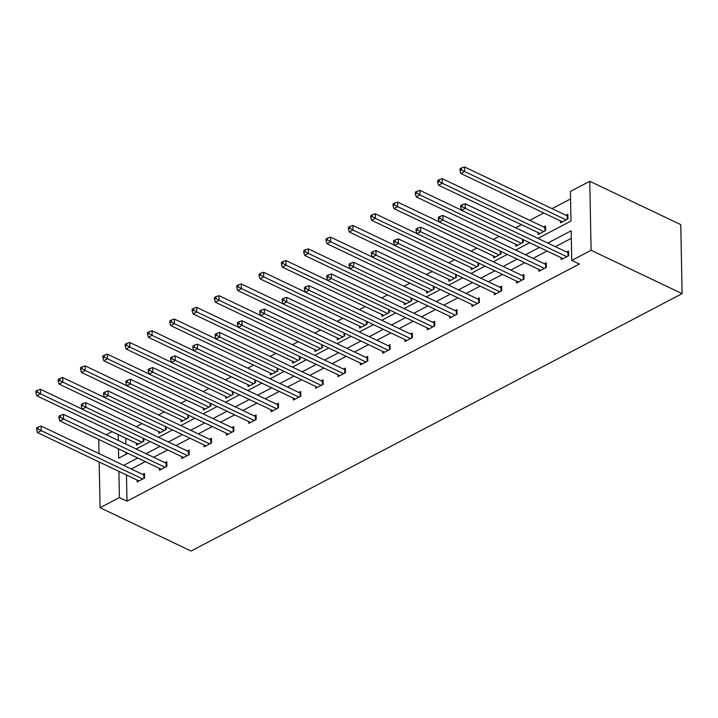 <?xml version="1.0" encoding="UTF-8"?>
<svg xmlns="http://www.w3.org/2000/svg" width="718" height="718" viewBox="0 0 718 718"><rect width="100%" height="100%" fill="white"/><g stroke="black" fill="none" stroke-linecap="round" stroke-linejoin="round"><path stroke-width="1.08" d="M537.944 238.385L570.99 221.054L570.424 191.428L589.765 181.286L680.772 224.635L682.1 293.635L191.069 551.047L100.062 507.707L119.403 497.565L126.987 501.173L579.327 264.044L571.743 260.437L571.178 230.81L547.789 243.07M106.282 434.749L112.134 431.68M570.568 198.94L552.061 208.642M543.786 212.977L529.74 220.345M521.465 224.68L515.614 227.75M499.145 236.384L493.293 239.453M476.833 248.087L470.972 251.147M454.512 259.781L448.66 262.851M432.191 271.485L426.339 274.554M409.87 283.188L404.019 286.258M387.549 294.883L381.698 297.952M365.229 306.586L359.377 309.655M342.908 318.289L337.056 321.359M320.596 329.984L314.735 333.053M298.275 341.687L292.423 344.757M275.954 353.391L270.103 356.46M253.633 365.094L247.782 368.154M231.313 376.788L225.461 379.858M208.992 388.492L203.14 391.561M186.671 400.195L180.819 403.256M164.359 411.89L158.498 414.959M142.038 423.593L136.187 426.663M538.859 269.429L538.895 271.305L546.335 267.401L546.245 262.806L544.379 263.775M494.217 292.827L494.253 294.703L501.694 290.808L501.64 287.972M499.746 287.182L501.604 286.204L501.694 290.808M449.576 316.225L449.612 318.11L457.052 314.206L456.998 311.379A2.127 1.059 178.9 0 1 456.316 311.163L353.633 262.258L353.714 266.854L455.194 315.184M455.104 310.58L456.962 309.611L457.052 314.206M404.934 339.632L404.97 341.508L412.41 337.613L412.356 334.776A2.127 1.059 178.9 0 1 411.683 334.561L308.991 285.656L309.081 290.26L410.552 338.582M410.463 333.987L412.329 333.008L412.41 337.613M360.301 363.03L360.337 364.915L367.778 361.01L367.688 356.406L365.83 357.385M315.66 386.437L315.696 388.312L323.136 384.408L323.082 381.581M321.188 380.782L323.046 379.813L323.136 384.408M271.018 409.834L271.054 411.71L278.494 407.815L278.44 404.979A2.127 1.059 178.9 0 1 277.758 404.764L175.075 355.859L175.165 360.463L276.636 408.784M276.547 404.189L278.404 403.211L278.494 407.815M226.385 433.232L226.421 435.117L233.862 431.213L233.799 428.386A2.127 1.059 178.9 0 1 233.126 428.17L130.434 379.266L130.523 383.861L231.995 432.191M231.905 427.587L233.772 426.618L233.862 431.213M181.744 456.639L181.78 458.515L189.22 454.62L189.13 450.015L187.272 450.994M137.102 480.037L137.138 481.913L144.578 478.017L144.524 475.181M142.631 474.392L144.489 473.413L144.578 478.017M571.322 238.322L555.373 246.678M547.098 251.022L533.052 258.381M524.777 262.725L510.731 270.085M502.456 274.42L488.411 281.788M480.136 286.123L466.09 293.483M457.815 297.826L443.769 305.186M435.494 309.521L421.457 316.889M413.173 321.224L399.136 328.584M390.861 332.928L376.815 340.287M368.54 344.622L354.495 351.991M346.22 356.325L332.174 363.685M323.899 368.029L309.853 375.388M301.578 379.732L287.532 387.092M279.257 391.427L265.22 398.795M256.936 403.13L242.899 410.49M234.624 414.833L220.579 422.193M212.304 426.528L198.258 433.896M189.983 438.231L175.937 445.591M167.662 449.935L153.616 457.294M145.341 461.629L131.295 468.998M126.485 474.984L126.987 501.173M159.423 468.342L159.459 470.218L166.899 466.314L166.809 461.719L164.952 462.688M204.065 444.936L204.1 446.811L211.541 442.916L211.487 440.08A2.127 1.059 178.9 0 1 210.805 439.865L108.113 390.96L108.203 395.564L209.674 443.886M209.593 439.29L211.451 438.312L211.541 442.916M248.697 421.538L248.733 423.414L256.173 419.509L256.093 414.914L254.226 415.893M293.339 398.131L293.375 400.016L300.815 396.112L300.761 393.276A2.127 1.059 178.9 0 1 300.079 393.069L197.396 344.164L197.477 348.76L298.957 397.09M298.868 392.486L300.725 391.507L300.815 396.112M337.981 374.733L338.016 376.609L345.457 372.714L345.403 369.878A2.127 1.059 178.9 0 1 344.721 369.662L242.029 320.758L242.119 325.362L343.599 373.683M343.509 369.088L345.367 368.11L345.457 372.714M382.622 351.335L382.658 353.211L390.098 349.307L390.036 346.48A2.127 1.059 178.9 0 1 389.362 346.264L286.67 297.36L286.76 301.955L388.232 350.285M388.142 345.681L390.009 344.712L390.098 349.307M427.255 327.929L427.291 329.804L434.731 325.909L434.677 323.073A2.127 1.059 178.9 0 1 433.995 322.858L331.312 273.962L331.402 278.557L432.873 326.887M432.783 322.283L434.641 321.305L434.731 325.909M471.897 304.531L471.932 306.406L479.373 302.502L479.319 299.675A2.127 1.059 178.9 0 1 478.637 299.46L375.945 250.555L376.035 255.159L477.515 303.481M477.425 298.885L479.283 297.907L479.373 302.502M516.538 281.124L516.574 283.009L524.014 279.105L523.96 276.268A2.127 1.059 178.9 0 1 523.278 276.062L420.586 227.157L420.676 231.752L522.148 280.083M522.067 275.479L523.925 274.509L524.014 279.105M561.171 257.726L561.207 259.602L568.647 255.707L568.593 252.871A2.127 1.059 178.9 0 1 567.92 252.655L465.228 203.75L465.318 208.355L566.789 256.676M566.699 252.081L568.566 251.103L568.647 255.707M571.743 260.437L591.093 250.295L682.1 293.635M591.093 250.295L589.765 181.286M118.47 448.831L118.649 458.192L127.912 453.336M136.187 448.992L150.233 441.633M158.507 437.289L172.553 429.929M180.828 425.594L194.874 418.226M203.149 413.891L217.195 406.532M225.47 402.188L239.507 394.828M247.782 390.493L261.828 383.125M270.103 378.79L284.149 371.43M292.423 367.086L306.469 359.727M314.744 355.392L328.79 348.024M337.065 343.689L351.111 336.329M359.386 331.985L373.432 324.626M381.707 320.282L395.744 312.922M404.019 308.587L418.064 301.228M426.339 296.884L440.385 289.525M448.66 285.181L462.706 277.821M470.981 273.486L485.027 266.118M493.302 261.783L507.348 254.423M515.623 250.079L529.669 242.72M118.192 434.569L118.308 440.475M98.752 439.443L99.021 453.623M99.183 461.979L100.062 507.707M118.901 471.367L119.403 497.565M539.514 247.405L525.468 254.773M517.193 259.108L503.147 266.468M494.873 270.812L480.827 278.171M472.552 282.515L458.506 289.875M450.231 294.209L436.185 301.578M427.91 305.913L413.873 313.272M405.589 317.616L391.552 324.976M383.277 329.311L369.231 336.679M360.957 341.014L346.911 348.374M338.636 352.717L324.59 360.077M316.315 364.412L302.269 371.78M293.994 376.115L279.948 383.475M271.673 387.819L257.636 395.178M249.352 399.513L235.316 406.882M227.041 411.217L212.995 418.576M204.72 422.92L190.674 430.279M182.399 434.623L168.353 441.983M160.078 446.318L146.032 453.686M137.757 458.021L123.711 465.381M125.776 438.177L125.892 444.092M126.054 452.448L126.09 454.288M461.459 167.976L459.969 168.757L460.005 170.597L461.495 169.816L461.459 167.976L464.519 166.953L567.211 215.858A2.127 1.059 -1.1 0 0 567.884 216.073L567.938 218.909L560.507 222.804L560.471 220.929M565.999 215.274L567.857 214.305L567.947 218.9M545.572 227.768L545.617 230.604L538.186 234.508L538.15 232.623M543.679 226.978L545.536 225.999L545.626 230.604M523.305 242.307L523.251 239.668L523.296 242.307L515.865 246.202L515.829 244.326M500.931 251.363L500.976 254.01L493.544 257.906L493.508 256.03M500.985 254.001L500.931 251.372M478.61 263.066L478.664 265.705L471.223 269.609L471.188 267.724M478.664 265.705L478.619 263.066M456.343 277.408L456.298 274.77L456.343 277.408L448.903 281.303L448.867 279.428M434.022 289.112L433.968 286.464L434.031 289.103L426.591 293.007L426.555 291.131M411.701 300.815L411.647 298.167L411.71 300.806L404.27 304.71L404.234 302.825M389.389 312.51L389.335 309.871L389.38 312.51L381.949 316.405L381.913 314.529M367.069 324.213L367.015 321.574L367.06 324.213L359.628 328.108L359.592 326.232M344.739 335.916L344.694 333.269L344.748 335.907L337.307 339.811L337.272 337.936M322.427 347.611L322.382 344.972L322.427 347.611L314.987 351.515L314.951 349.63M300.052 356.666L300.106 359.314L292.666 363.209L292.63 361.334M300.106 359.314L300.061 356.675M277.794 371.009L277.74 368.379L277.785 371.018L270.354 374.913L270.318 373.037M255.473 382.712L255.42 380.073L255.464 382.712L248.033 386.616L247.997 384.731M233.144 394.415L233.09 391.777L233.153 394.415L225.712 398.31L225.676 396.435M210.832 406.11L210.778 403.48L210.823 406.119L203.391 410.014L203.356 408.138M188.511 417.813L188.457 415.175L188.502 417.822L181.071 421.717L181.035 419.833M166.19 429.517L166.145 426.878L166.19 429.517L158.75 433.412L158.714 431.536M143.869 441.22L143.824 438.581L143.869 441.22L136.429 445.115L136.393 443.239M143.914 478.368L143.842 474.966L41.159 426.07L41.24 430.665L142.72 478.996M38.126 428.933L38.099 427.093L36.609 427.874L36.645 429.714L38.126 428.933L41.24 430.665L37.524 432.613L138.996 480.943M143.842 474.966A2.127 1.059 178.9 0 0 144.515 475.181M41.159 426.07L38.099 427.093M36.645 429.714L37.524 432.613M82.13 409.116L40.45 389.264L40.54 393.868L36.815 395.815L138.296 444.137M142.011 442.189L40.54 393.868L37.426 392.136L37.39 390.296L35.9 391.068L35.936 392.908L37.426 392.136M36.815 395.815L35.936 392.908M37.39 390.296L40.45 389.264M166.226 466.664L166.163 463.272L63.471 414.367L63.561 418.962L165.041 467.292M60.447 417.23L60.411 415.39L58.93 416.171L58.966 418.011L60.447 417.23L63.561 418.962L59.845 420.919L161.317 469.24M166.163 463.272A2.127 1.059 178.9 0 0 166.836 463.478L166.89 466.323M63.471 414.367L60.411 415.39M58.966 418.011L59.845 420.919M188.547 454.97L188.484 451.568L85.792 402.663L85.882 407.268L187.362 455.589M82.767 405.535L82.732 403.695L81.242 404.467L81.278 406.307L82.767 405.535L85.882 407.268L82.166 409.215L183.637 457.537M188.484 451.568A2.127 1.059 178.9 0 0 189.157 451.784L189.211 454.62M85.792 402.663L82.732 403.695M81.278 406.307L82.166 409.215M104.451 397.413L62.771 377.56L62.861 382.164L59.136 384.112L160.617 432.442M164.332 430.486L62.861 382.164L59.747 380.432L59.711 378.592L58.221 379.373L58.257 381.213L59.747 380.432M59.136 384.112L58.257 381.213M59.711 378.592L62.771 377.56M126.772 385.719L85.092 365.866L85.173 370.461L81.457 372.418L182.928 420.739M186.653 418.791L85.173 370.461L82.058 368.729L82.032 366.889L80.542 367.67L80.578 369.51L82.058 368.729M81.457 372.418L80.578 369.51M82.032 366.889L85.092 365.866M105.088 393.832L105.052 391.992L103.563 392.773L103.598 394.613L105.088 393.832L108.203 395.564L104.487 397.512L205.958 445.842M108.113 390.96L105.052 391.992M103.598 394.613L104.487 397.512M149.093 374.015L107.404 354.162L107.494 358.767L103.778 360.714L205.249 409.036M208.974 407.088L107.494 358.767L104.379 357.026L104.343 355.186L102.862 355.966L102.898 357.806L104.379 357.026M103.778 360.714L102.898 357.806M104.343 355.186L107.404 354.162M127.409 382.129L127.373 380.289L125.883 381.07L125.919 382.909L127.409 382.129L130.523 383.861L126.799 385.817L228.279 434.139M130.434 379.266L127.373 380.289M125.919 382.909L126.799 385.817M171.414 362.312L129.725 342.459L129.814 347.063L126.099 349.011L227.57 397.341M231.295 395.385L129.814 347.063L126.7 345.331L126.664 343.491L125.174 344.272L125.21 346.112L126.7 345.331M126.099 349.011L125.21 346.112M126.664 343.491L129.725 342.459M255.509 419.868L255.446 416.467L152.754 367.562L152.844 372.166L254.316 420.488M149.73 370.425L149.694 368.585L148.204 369.366L148.24 371.206L149.73 370.425L152.844 372.166L149.12 374.114L250.6 422.435M255.446 416.467A2.127 1.059 178.9 0 0 256.12 416.682L256.173 419.518M152.754 367.562L149.694 368.585M148.24 371.206L149.12 374.114M193.734 350.617L152.045 330.765L152.135 335.36L148.42 337.316L249.891 385.638M253.607 383.69L152.135 335.36L149.021 333.628L148.985 331.788L147.495 332.569L147.531 334.409L149.021 333.628M148.42 337.316L147.531 334.409M148.985 331.788L152.045 330.765M172.051 358.731L172.015 356.891L170.525 357.672L170.561 359.512L172.051 358.731L175.165 360.463L171.44 362.411L272.921 410.741M175.075 355.859L172.015 356.891M170.561 359.512L171.44 362.411M194.363 347.027L194.336 345.187L192.846 345.968L192.882 347.808L194.363 347.027L197.477 348.76L193.761 350.716L295.233 399.037M197.396 344.164L194.336 345.187M192.882 347.808L193.761 350.716M322.463 384.758L322.4 381.366L219.708 332.461L219.798 337.065L321.278 385.386M216.683 335.324L216.648 333.484L215.167 334.265L215.203 336.105L216.683 335.324L219.798 337.065L216.082 339.013L317.553 387.334M322.4 381.366A2.127 1.059 178.9 0 0 323.073 381.581M219.708 332.461L216.648 333.484M215.203 336.105L216.082 339.013M239.004 323.63L238.968 321.79L237.478 322.57L237.514 324.41L239.004 323.63L242.119 325.362L238.403 327.309L339.874 375.64M242.029 320.758L238.968 321.79M237.514 324.41L238.403 327.309M367.104 361.36L367.042 357.959L264.35 309.063L264.439 313.658L365.911 361.989M261.325 311.926L261.289 310.086L259.799 310.867L259.835 312.707L261.325 311.926L264.439 313.658L260.724 315.606L362.195 363.936M367.042 357.959A2.127 1.059 178.9 0 0 367.715 358.174L367.769 361.01M264.35 309.063L261.289 310.086M259.835 312.707L260.724 315.606M283.646 300.223L283.61 298.383L282.12 299.164L282.156 301.004L283.646 300.223L286.76 301.955L283.036 303.911L384.516 352.233M286.67 297.36L283.61 298.383M282.156 301.004L283.036 303.911M305.967 288.528L305.931 286.688L304.441 287.46L304.477 289.3L305.967 288.528L309.081 290.26L305.356 292.208L406.837 340.529M308.991 285.656L305.931 286.688M304.477 289.3L305.356 292.208M328.288 276.825L328.252 274.985L326.762 275.766L326.798 277.606L328.288 276.825L331.402 278.557L327.677 280.505L429.158 328.835M331.312 273.962L328.252 274.985M326.798 277.606L327.677 280.505M350.599 265.121L350.572 263.282L349.083 264.062L349.119 265.902L350.599 265.121L353.714 266.854L349.998 268.81L451.469 317.132M353.633 262.258L350.572 263.282M349.119 265.902L349.998 268.81M372.92 253.418L372.884 251.578L371.403 252.359L371.439 254.199L372.92 253.418L376.035 255.159L372.319 257.107L473.79 305.428M375.945 250.555L372.884 251.578M371.439 254.199L372.319 257.107M501.02 291.158L500.958 287.756L398.266 238.852L398.355 243.456L499.836 291.777M395.241 241.724L395.205 239.884L393.715 240.665L393.751 242.504L395.241 241.724L398.355 243.456L394.64 245.403L496.111 293.734M500.958 287.756A2.127 1.059 178.9 0 0 501.631 287.972M398.266 238.852L395.205 239.884M393.751 242.504L394.64 245.403M417.562 230.02L417.526 228.18L416.036 228.961L416.072 230.801L417.562 230.02L420.676 231.752L416.961 233.709L518.432 282.03M420.586 227.157L417.526 228.18M416.072 230.801L416.961 233.709M545.662 267.751L545.599 264.359L442.907 215.454L442.997 220.058L544.468 268.379M439.883 218.317L439.847 216.477L438.357 217.258L438.393 219.098L439.883 218.317L442.997 220.058L439.272 222.006L540.753 270.327M545.599 264.359A2.127 1.059 178.9 0 0 546.272 264.574L546.326 267.41M442.907 215.454L439.847 216.477M438.393 219.098L439.272 222.006M462.204 206.622L462.168 204.783L460.678 205.563L460.714 207.403L462.204 206.622L465.318 208.355L461.593 210.302L563.074 258.633M465.228 203.75L462.168 204.783M460.714 207.403L461.593 210.302M216.046 338.914L174.366 319.061L174.456 323.665L170.731 325.613L272.212 373.934M275.927 371.987L174.456 323.665L171.342 321.924L171.306 320.084L169.816 320.865L169.852 322.705L171.342 321.924M170.731 325.613L169.852 322.705M171.306 320.084L174.366 319.061M238.367 327.211L196.687 307.358L196.777 311.962L193.052 313.91L294.533 362.24M298.248 360.283L196.777 311.962L193.663 310.23L193.627 308.39L192.137 309.171L192.173 311.011L193.663 310.23M193.052 313.91L192.173 311.011M193.627 308.39L196.687 307.358M260.688 315.507L219.008 295.663L219.098 300.259L215.373 302.206L316.853 350.537M320.569 348.589L219.098 300.259L215.983 298.526L215.947 296.687L214.458 297.467L214.494 299.307L215.983 298.526M215.373 302.206L214.494 299.307M215.947 296.687L219.008 295.663M283.009 303.813L241.329 283.96L241.41 288.555L237.694 290.512L339.165 338.833M342.89 336.886L241.41 288.555L238.295 286.823L238.268 284.983L236.778 285.764L236.814 287.604L238.295 286.823M237.694 290.512L236.814 287.604M238.268 284.983L241.329 283.96M305.329 292.109L263.641 272.257L263.73 276.861L260.015 278.808L361.486 327.13M365.211 325.182L263.73 276.861L260.616 275.129L260.58 273.289L259.099 274.061L259.135 275.9L260.616 275.129M260.015 278.808L259.135 275.9M260.58 273.289L263.641 272.257M327.65 280.406L285.961 260.562L286.051 265.157L282.336 267.105L383.807 315.435M387.532 313.488L286.051 265.157L282.937 263.425L282.901 261.585L281.411 262.366L281.447 264.206L282.937 263.425M282.336 267.105L281.447 264.206M282.901 261.585L285.961 260.562M349.971 268.711L308.282 248.859L308.372 253.454L304.656 255.411L406.128 303.732M409.843 301.784L308.372 253.454L305.258 251.722L305.222 249.882L303.732 250.663L303.768 252.503L305.258 251.722M304.656 255.411L303.768 252.503M305.222 249.882L308.282 248.859M372.292 257.008L330.603 237.155L330.693 241.76L326.968 243.707L428.449 292.029M432.164 290.081L330.693 241.76L327.579 240.018L327.543 238.179L326.053 238.959L326.089 240.799L327.579 240.018M326.968 243.707L326.089 240.799M327.543 238.179L330.603 237.155M394.604 245.305L352.924 225.452L353.014 230.056L349.289 232.004L450.769 280.334M454.485 278.378L353.014 230.056L349.899 228.324L349.863 226.484L348.374 227.265L348.409 229.105L349.899 228.324M349.289 232.004L348.409 229.105M349.863 226.484L352.924 225.452M416.925 233.61L375.245 213.758L375.334 218.353L371.61 220.309L473.09 268.631M476.806 266.683L375.334 218.353L372.22 216.621L372.184 214.781L370.694 215.562L370.73 217.401L372.22 216.621M371.61 220.309L370.73 217.401M372.184 214.781L375.245 213.758M439.245 221.907L397.566 202.054L397.646 206.658L393.931 208.606L495.402 256.927M499.127 254.98L397.646 206.658L394.532 204.917L394.505 203.077L393.015 203.858L393.051 205.698L394.532 204.917M393.931 208.606L393.051 205.698M394.505 203.077L397.566 202.054M461.566 210.203L419.877 190.351L419.967 194.955L416.252 196.903L517.723 245.233M521.447 243.276L419.967 194.955L416.853 193.223L416.817 191.383L415.336 192.164L415.372 194.004L416.853 193.223M416.252 196.903L415.372 194.004M416.817 191.383L419.877 190.351M545.563 227.768A2.127 1.059 -1.1 0 1 544.89 227.552L442.198 178.656L442.288 183.252L438.572 185.208L540.044 233.529M543.768 231.582L442.288 183.252L439.174 181.519L439.138 179.679L437.648 180.46L437.684 182.3L439.174 181.519M438.572 185.208L437.684 182.3M439.138 179.679L442.198 178.656M566.08 219.879L464.609 171.557L460.893 173.505L562.365 221.826M464.519 166.953L464.609 171.557L461.495 169.816M460.893 173.505L460.005 170.597M143.142 438.249L143.205 441.57M165.463 426.555L165.526 429.867M187.775 414.851L187.838 418.163M210.868 443.266L210.805 439.865M210.096 403.148L210.159 406.469M233.188 431.563L233.126 428.17M232.417 391.454L232.479 394.765M254.737 379.75L254.8 383.062M277.83 408.165L277.758 404.764M300.151 396.462L300.079 393.069M344.784 373.064L344.721 369.662M389.425 349.657L389.362 346.264M411.746 337.963L411.683 334.561M434.067 326.259L433.995 322.858M456.388 314.556L456.316 311.163M478.7 302.861L478.637 299.46M523.341 279.455L523.278 276.062M567.983 256.057L567.92 252.655M277.058 368.047L277.121 371.359M299.379 356.352L299.442 359.664M321.7 344.649L321.763 347.961M344.012 332.946L344.075 336.257M366.333 321.251L366.395 324.563M388.653 309.548L388.716 312.86M410.974 297.844L411.037 301.156M433.295 286.141L433.358 289.462M455.616 274.447L455.679 277.758M477.937 262.743L478 266.055M500.249 251.04L500.311 254.36M522.569 239.345L522.632 242.657M544.89 227.552L544.953 230.954M567.211 215.858L567.274 219.25"/></g></svg>
